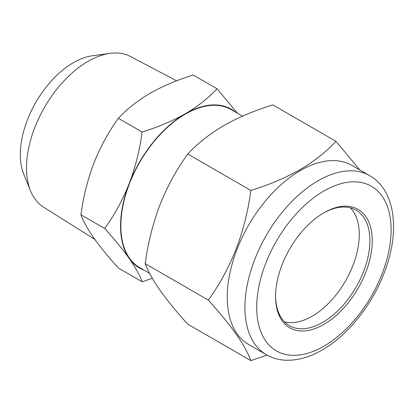 <?xml version="1.0" encoding="UTF-8"?>
<svg xmlns="http://www.w3.org/2000/svg" width="414" height="414" viewBox="0 0 414 414"><rect width="100%" height="100%" fill="white"/><g stroke="black" fill="none" stroke-linecap="round" stroke-linejoin="round"><path stroke-width="0.62" d="M350.353 207.823A66.695 38.507 -60 0 1 354.115 262.326A66.695 38.507 -60 0 1 312.125 316.234A66.695 38.507 -60 0 1 284.506 321.864M323.318 213.117A66.695 38.507 -60 0 1 356.081 210.146A66.695 38.507 -60 0 1 366.302 263.589A66.695 38.507 -60 0 1 322.734 322.361A66.695 38.507 -60 0 1 289.386 325.663A66.695 38.507 -60 0 1 275.579 295.808M323.914 212.77L323.914 212.77A68.362 39.47 -60 0 1 372.253 240.679A68.362 39.47 -60 0 1 323.914 324.405A68.362 39.47 -60 0 1 275.574 296.496A68.362 39.47 -60 0 1 323.914 212.77L323.914 212.77M266.331 354.71L248.648 344.5A103.376 59.683 -60 0 1 232.803 261.664A103.376 59.683 -60 0 1 300.331 170.568A103.376 59.683 -60 0 1 352.019 165.45L369.707 175.66A103.376 59.683 -60 0 0 318.019 180.778A103.376 59.683 -60 0 0 250.486 271.874A103.376 59.683 -60 0 0 266.331 354.71C272.484 358.219 279.264 360.071 286.674 360.263C298.246 360.434 310.086 357.013 322.185 350.001C349.219 334.657 374.613 301.666 386.143 267.506C399.805 228.673 394.687 189.886 369.707 175.66M359.88 169.983L335.956 141.329C326.227 151.824 314.236 161.279 299.995 169.688C285.21 178.004 268.836 184.923 250.868 190.45C245.367 231.902 231.188 268.453 208.325 300.103C231.115 325.218 245.3 345.39 250.868 360.625L266.989 355.083M94.842 239.437L43.584 207.166A86.992 50.223 -60 0 1 30.569 190.921A86.992 50.223 -60 0 1 88.032 61.37A86.992 50.223 -60 0 1 109.979 53.375A86.992 50.223 -60 0 1 130.555 56.527L176.638 80.833M30.569 190.921L23.815 174.418A75.032 43.32 -60 0 1 73.376 62.68A75.032 43.32 -60 0 1 92.312 55.781L109.979 53.375M149.578 273.344L139.741 267.661A91.287 52.702 -60 0 1 125.747 194.513A91.287 52.702 -60 0 1 185.384 114.073A91.287 52.702 -60 0 1 231.028 109.55L242.495 116.174M142.152 281.753L118.368 268.018C108.546 257.182 100.374 247.194 93.854 238.045C87.628 229.056 83.323 221.293 80.927 214.757C83.333 196.867 87.639 179.671 93.854 163.168C100.395 146.81 108.566 131.843 118.368 118.269C126.798 109.136 137.35 100.819 150.013 93.31C162.837 86.076 177.249 79.985 193.245 75.037L217.029 88.772C208.465 98.009 197.918 106.326 185.384 113.731C172.379 121.043 157.967 127.134 142.152 132.004C139.751 149.894 135.44 167.09 129.225 183.588C122.689 199.952 114.518 214.918 104.716 228.492C114.538 239.328 122.704 249.321 129.225 258.465C135.45 267.454 139.761 275.217 142.152 281.753L152.311 278.337M80.927 214.757L104.716 228.492M118.368 118.269L142.152 132.004M237.595 113.343L217.029 88.772M144.108 270.187A91.701 52.945 -60 0 1 129.225 258.465A91.701 52.945 -60 0 1 129.225 183.588A91.701 52.945 -60 0 1 185.384 113.731A91.701 52.945 -60 0 1 235.39 112.07M208.325 300.103L145.195 263.651C147.912 271.077 152.807 279.9 159.887 290.116C167.292 300.507 176.576 311.861 187.739 324.178L250.868 360.625M145.195 263.651C147.922 243.318 152.823 223.777 159.887 205.028C167.313 186.44 176.597 169.429 187.739 154.003L250.868 190.45M187.739 154.003C197.312 143.632 209.303 134.177 223.7 125.644C238.273 117.421 254.646 110.497 272.826 104.882L335.956 141.329M323.914 190.989A95.039 54.871 120 0 0 256.711 307.385A95.039 54.871 120 0 0 323.914 346.187A95.039 54.871 120 0 0 391.116 229.786A95.039 54.871 120 0 0 323.914 190.989"/></g></svg>
